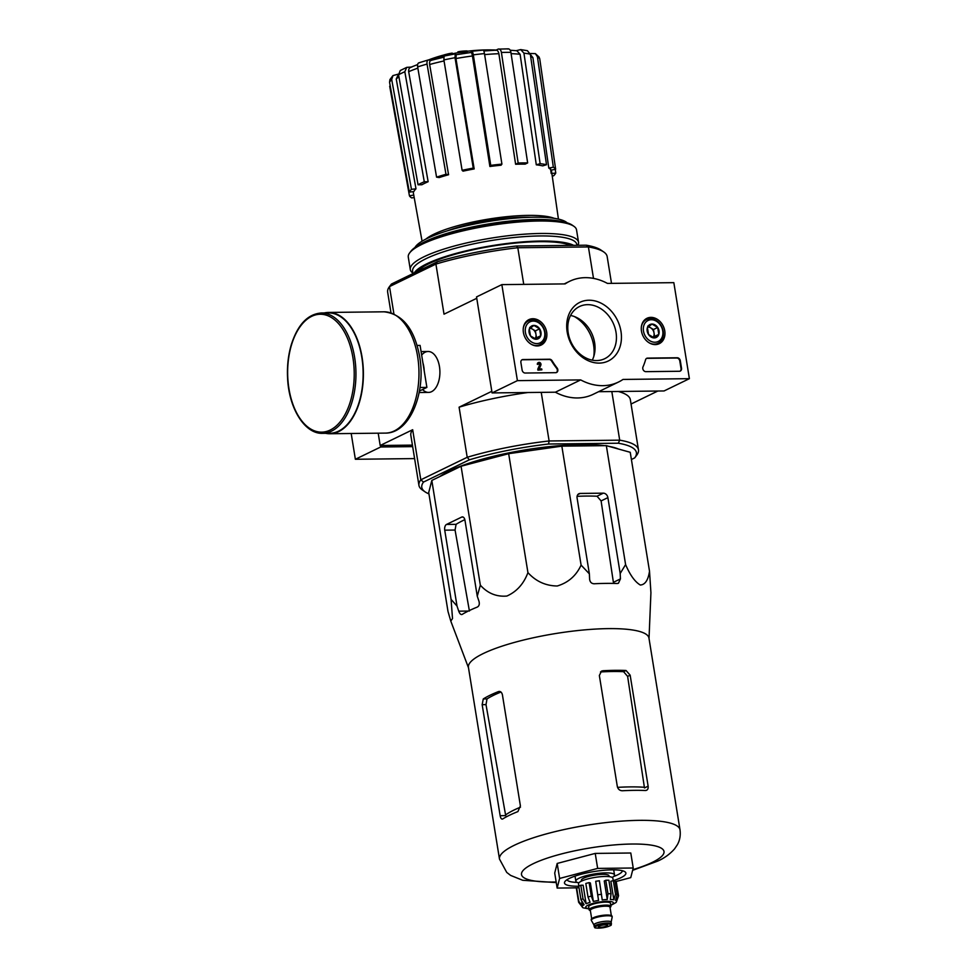 <?xml version="1.0" encoding="UTF-8"?>
<svg xmlns="http://www.w3.org/2000/svg" width="977" height="977" viewBox="0 0 977 977"><rect width="100%" height="100%" fill="white"/><g stroke="black" fill="none" stroke-linecap="round" stroke-linejoin="round"><path stroke-width="1.47" d="M477.264 596.214L480.342 585.186C487.657 593.332 496.499 596.947 506.868 596.043C516.711 591.659 523.733 583.855 527.934 572.632C535.921 581.388 545.691 585.834 557.244 585.992C568.272 582.671 576.222 575.709 581.095 565.097L589.375 573.853L589.62 579.276C590.023 582.121 591.512 583.623 594.101 583.77A100.338 21.299 -9.2 0 1 617.208 583.513L618.417 583.257L620.432 578.921L620.187 573.499L625.598 564.584C630.055 575.05 634.952 581.865 640.314 585.028C645.113 584.735 648.178 580.143 649.51 571.24L630.238 452.302L606.338 445.646L561.836 446.147L508.663 453.694L461.071 466.249L431.81 480.44L428.72 492.493L447.991 611.431L450.788 621.091L452.51 618.551L451.081 599.389L457.016 606.045L458.738 611.162C459.74 613.812 460.875 614.899 462.145 614.435A100.338 21.299 -9.2 0 1 477.338 607.059C479.145 606.033 479.695 604.128 478.999 601.331L477.264 596.214L464.979 520.338A4.665 2.638 -90.7 0 0 462.39 516.894A4.665 2.638 -90.7 0 0 461.718 517.065L446.526 524.441A4.665 2.638 -90.7 0 0 444.73 530.169L457.016 606.045M618.392 449.005A96.418 20.468 170.8 0 0 608.952 446.367M604.287 445.659A96.418 20.468 170.8 0 0 514.696 451.74A96.418 20.468 170.8 0 0 439.87 476.532M443.692 56.495A162.951 154.378 120.8 0 0 441.067 57.179L440.92 56.275A168.191 141.909 60.8 0 1 447.442 54.248A46.652 9.904 170.8 0 0 432.09 58.608A46.652 9.904 170.8 0 0 428.598 59.915M441.006 56.8A46.652 9.904 170.8 0 0 432.237 59.512A171.06 171.06 0 0 0 430.381 60.171M440.92 56.275A162.951 154.378 120.8 0 1 444.266 55.408L444.364 56.007M444.266 55.408A167.702 141.506 -119.2 0 1 452.241 53.124L452.388 54.028A167.702 141.506 -119.2 0 0 447.564 55.335M452.241 53.124A168.349 82.996 -92.1 0 0 447.588 53.991A166.64 157.859 -59.2 0 0 446.831 54.187A166.64 157.859 -59.2 0 0 444.914 54.675M446.831 54.187A171.06 171.06 0 0 0 444.657 54.749A167.873 82.764 87.9 0 0 444.303 54.846L444.315 54.907M444.657 54.749A167.873 82.764 87.9 0 1 448.04 53.991A44.16 9.379 170.8 0 0 436.169 57.24A171.06 171.06 0 0 0 432.09 58.608M459.898 51.463A168.154 134.118 64.1 0 0 457.895 51.854L458.042 52.746A169.009 95.428 89.3 0 1 465.235 52.221A165.345 131.883 -115.9 0 1 467.238 51.818L467.091 50.926A169.375 95.636 -90.7 0 0 459.898 51.463M457.895 51.854A169.009 95.428 89.3 0 1 465.089 51.317L465.235 52.221M465.089 51.317A165.345 131.883 -115.9 0 1 467.091 50.926M392.949 75.595L391.704 79.516A76.585 16.255 170.8 0 0 389.567 82.276L389.921 79.589L392.949 75.595L398.494 74.081M406.737 67.364L404.82 71.736A76.585 16.255 170.8 0 0 398.567 74.765L400.24 70.527L406.737 67.364L411.17 67.071M418.852 62.821L428.305 59.951L431.187 60.305M443.9 56.116L455.038 53.894L456.051 54.724M470.926 52.392L471.696 51.39C472.27 50.987 472.807 52.135 473.308 54.859L490.759 165.369A74.594 15.827 -9.2 0 1 501.922 164.112L501.054 165.223A69.929 14.838 -9.2 0 0 489.892 166.493L490.759 165.369M495.913 50.206L498.136 49.119C499.735 48.642 500.835 49.754 501.409 52.465L518.152 163.025A74.594 15.827 -9.2 0 1 527.653 162.927L525.113 164.148A69.929 14.838 -9.2 0 0 515.612 164.258L518.152 163.025M516.21 50.67L520.717 49.595L527.446 50.706M530.157 53.491L535.372 53.625L539.072 57.045L539.744 58.828A76.585 16.255 170.8 0 0 537.435 56.764L553.336 167.189A74.594 15.827 -9.2 0 1 555.632 169.253L551.101 170.157A69.929 14.838 -9.2 0 0 548.805 168.081L553.336 167.189M424.287 181.746L428.146 181.71A69.929 14.838 -9.2 0 0 421.905 184.738L418.046 184.775A74.594 15.827 -9.2 0 1 424.287 181.746L404.82 71.736M417.863 68.158A71.919 15.266 170.8 0 0 408.679 71.687L428.146 181.71M408.679 71.687C408.435 68.915 409.473 67.376 411.793 67.071M398.567 74.765L418.046 184.775M411.451 189.33L415.994 188.817A69.929 14.838 -9.2 0 0 413.857 191.577L409.326 192.09A74.594 15.827 -9.2 0 1 411.451 189.33L391.704 79.516M398.946 76.853A71.919 15.266 170.8 0 0 396.235 79.003L415.994 188.817M396.235 79.003L398.506 74.191M389.567 82.276L409.326 192.09M414.187 197.464L411.757 197.94A74.594 15.827 -9.2 0 1 409.448 195.876L413.747 195.021M409.448 195.876L389.701 86.232M551.871 173.479L555.754 173.039A74.594 15.827 -9.2 0 1 553.629 175.799L552.225 175.958M555.229 169.326L555.754 173.039M551.223 173.552L550.381 167.775M555.632 169.253L539.744 58.828M537.435 56.764L535.372 53.625M527.433 50.719L532.917 57.667A71.919 15.266 170.8 0 0 530.67 56.605M548.805 168.081L532.917 57.667M546.509 164.722L542.687 165.882A69.929 14.838 -9.2 0 0 536.3 164.82L540.122 163.672A74.594 15.827 -9.2 0 1 546.509 164.722L530.316 54.199A76.585 16.255 170.8 0 0 523.941 53.137L540.122 163.672M523.941 53.137L520.717 49.595M510.202 50.218L516.882 50.755L520.106 54.297A71.919 15.266 170.8 0 0 511.105 53.662M536.3 164.82L520.106 54.297M507.625 49.021C509.237 48.532 510.336 49.656 510.91 52.367A76.585 16.255 170.8 0 0 501.409 52.465M527.653 162.927L510.91 52.367M508.345 48.85L498.136 49.119M495.595 50.352C497.195 49.876 498.294 50.987 498.881 53.698A71.919 15.266 170.8 0 0 484.629 54.614M515.612 164.258L498.881 53.698M501.922 164.112L484.47 53.588C483.981 50.877 483.444 49.717 482.858 50.132L471.903 51.256M489.892 166.493L472.441 55.97C471.94 53.259 471.402 52.099 470.829 52.514L455.966 54.736M473.247 168.105L474.175 168.936A69.929 14.838 -9.2 0 0 463.049 171.158L462.109 170.316A74.594 15.827 -9.2 0 1 473.247 168.105L455.026 57.704A76.585 16.255 170.8 0 0 443.888 59.927L462.109 170.316M455.221 53.967L455.026 57.704M472.441 55.97A71.919 15.266 170.8 0 0 455.954 58.547L474.175 168.936M455.954 58.547L456.149 54.81M443.888 59.927L444.083 56.19M445.976 174.297L448.577 174.724A69.929 14.838 -9.2 0 0 439.174 177.57L436.572 177.142A74.594 15.827 -9.2 0 1 445.976 174.297L427.047 64.079A76.585 16.255 170.8 0 0 417.643 66.924L436.572 177.142M417.643 66.924C417.338 64.164 417.948 62.784 419.499 62.772M428.903 59.927C427.352 59.939 426.741 61.319 427.047 64.079M444.059 60.94A71.919 15.266 170.8 0 0 429.648 64.506L448.577 174.724M429.648 64.506C429.33 61.759 429.953 60.366 431.504 60.366M635.636 456.662L636.662 455.306A111.195 23.595 170.8 0 1 636.625 455.367L634.684 457.92L631.411 459.508M634.684 457.92A108.703 23.069 170.8 0 0 618.331 443.216L619.699 440.163L549.111 440.969L548.561 444.022L618.331 443.216M548.561 444.022A108.703 23.069 170.8 0 0 469.375 459.813L423.505 482.076A108.703 23.069 170.8 0 0 425.154 491.907A108.703 23.069 170.8 0 0 428.952 493.886M516.491 245.996A108.703 23.069 170.8 0 0 437.305 261.787L391.435 284.051L389.493 286.603L435.913 264.083A111.195 23.595 170.8 0 1 517.81 247.743L588.41 246.937L586.249 245.203L516.491 245.996L517.81 247.743L523.745 284.38M611.504 283.367L607.169 256.597A111.195 23.595 170.8 0 0 603.737 251.956L600.965 250.063A108.703 23.069 170.8 0 0 586.249 245.203M412.428 445.121L380.187 445.488L378.197 433.177M476.776 298.412L491.846 391.423M541.234 392.363L549.111 440.969A111.195 23.595 170.8 0 0 467.201 457.297L420.794 479.829A111.195 23.595 170.8 0 0 418.938 485.374A111.195 23.595 170.8 0 0 422.382 490.002L425.154 491.907M611.822 391.557L619.699 440.163A111.195 23.595 170.8 0 1 638.469 449.811A111.195 23.595 170.8 0 1 636.662 455.306M603.737 251.956A111.195 23.595 170.8 0 0 588.41 246.937L593.503 278.384M422.553 389.505A20.456 11.553 -90.7 0 0 436.426 386.782A20.456 11.553 -90.7 0 0 439.455 366.558A20.456 11.553 -90.7 0 0 436.084 356.935A20.456 11.553 -90.7 0 0 421.649 355.115M390.482 285.308L389.444 286.664A111.195 23.595 170.8 0 1 389.493 286.603L393.914 313.91M418.938 485.374L410.828 435.266A111.195 23.595 -9.2 0 1 412.673 429.721L380.187 445.488M412.673 429.721L420.794 479.829L423.505 482.076M491.578 391.423L459.092 407.189L467.201 457.297L469.375 459.813M476.52 298.412L444.022 314.179L435.913 264.083L437.305 261.787M657.826 391.032L631.057 404.026M389.444 286.664A111.195 23.595 170.8 0 0 387.649 292.147L390.995 312.811M618.282 391.484A111.195 23.595 -9.2 0 1 630.348 399.715L638.469 449.811M459.092 407.189A111.195 23.595 -9.2 0 1 527.959 392.51M593.747 356.581A34.207 27.283 64.1 0 0 593.613 345.272A34.207 27.283 64.1 0 0 574.293 316.511M561.506 221.474A80.871 17.159 170.8 0 0 489.221 223.831A80.871 17.159 170.8 0 0 419.89 244.421M567.112 222.817A78.062 16.572 170.8 0 0 488.83 221.413A78.062 16.572 170.8 0 0 414.993 247.462M554.167 218.311A69.001 14.643 170.8 0 0 528.252 215.392A69.001 14.643 170.8 0 0 425.862 239.096M531.17 217.26A62.21 13.202 170.8 0 0 524.564 217.187A62.21 13.202 170.8 0 0 447.344 230.828M649.51 571.24L650.926 592.697L649.021 638.506M625.598 564.584L606.338 445.646M581.095 565.097L561.836 446.147M527.934 572.632L508.663 453.694M480.342 585.186L461.071 466.249M451.081 599.389L431.81 480.44M620.187 573.499L607.889 497.623A4.665 3.725 64.1 0 0 603.31 493.165L580.216 493.434A4.665 3.725 64.1 0 0 578.909 493.739A4.665 3.725 64.1 0 0 577.089 497.977L589.375 573.853M577.346 887.837L557.146 888.069L554.716 873.072L557.183 863.448L595.225 853.409L630.788 853.006L633.218 868.003L630.751 877.627L615.107 881.755M626.037 670.491A91.447 19.406 170.8 0 0 602.931 670.747L601.478 671.126L599.353 675.522L617.33 786.534C618.062 789.245 619.736 790.662 622.373 790.759A91.447 19.406 -9.2 0 1 645.467 790.503C647.495 790.344 648.386 788.903 648.13 786.18L630.153 675.168L626.037 670.491L623.57 671.675L627.625 676.389L644.38 787.279A84.889 18.013 170.8 0 0 617.549 787.364M623.57 671.675A86.965 18.453 170.8 0 0 600.476 671.944L602.931 670.747M648.13 786.18L644.478 787.951L644.38 787.279M520.472 807.185A84.889 18.013 170.8 0 0 505.573 814.952L486.009 704.637L487.01 698.921A86.965 18.453 170.8 0 1 500.957 692.034M505.573 814.952L505.695 815.624L500.151 815.697C500.676 818.36 501.531 819.459 502.703 818.97A91.447 19.406 -9.2 0 1 517.895 811.594L520.399 805.866L502.422 694.855C501.751 692.18 500.432 691.093 498.465 691.582A91.447 19.406 170.8 0 0 483.273 698.958L482.162 704.673L500.151 815.697M645.467 790.503L646.627 790.271M499.296 691.423L500.139 691.569M499.479 859.052A91.447 19.406 170.8 0 1 586.64 825.272A91.447 19.406 170.8 0 1 680.004 829.815L648.96 638.091A91.447 19.406 170.8 0 0 589.119 629.506A91.447 19.406 170.8 0 0 490.881 650.206A91.447 19.406 170.8 0 0 468.423 667.328L499.479 859.052L506.733 872.412L510.617 875.404L522.695 880.277L556.255 882.597M464.844 519.679A90.128 19.125 170.8 0 0 456.088 524.331L455.062 530.047L469.424 611.04M603.31 493.165L597.032 496.218L601.099 500.92L613.397 582.329L620.432 578.921M597.032 496.218A90.128 19.125 170.8 0 0 577.089 496.328M557.146 888.069L559.613 878.445L597.655 868.406L595.225 853.409M597.655 868.406L633.218 868.003M559.613 878.445L557.183 863.448M613.556 876.528A27.991 5.935 170.8 0 0 617.794 874.769A27.991 5.935 170.8 0 0 622.349 870.715M567.1 879.666A27.991 5.935 170.8 0 0 577.273 882.402M613.348 880.619A31.105 6.607 170.8 0 0 620.847 877.749A31.105 6.607 170.8 0 0 624.926 871.765A31.105 6.607 170.8 0 0 594.126 871.521A31.105 6.607 170.8 0 0 564.987 881.474A31.105 6.607 170.8 0 0 578.775 886.224A20.212 4.287 -9.2 0 1 580.802 885.235L582.988 898.742A20.212 4.287 170.8 0 0 580.961 899.719L584.087 904.702A17.415 3.7 -9.2 0 0 582.426 906.058L578.848 901.441A20.212 4.287 170.8 0 0 578.628 902.272L582.219 906.888A17.415 3.7 -9.2 0 0 583.281 907.853L588.997 908.915M417.081 345.443L420.086 345.406L426.888 387.417L419.426 391.032M420 387.49L426.888 387.417M322.642 433.348L329.835 433.263A60.183 33.987 -90.7 0 0 361.808 357.24A60.183 33.987 -90.7 0 0 328.455 312.909L321.262 312.994C307.767 314.069 297.79 324.559 291.354 344.49C288.178 355.201 286.933 366.619 287.617 378.722C289.082 408.74 304.873 434.106 322.642 433.348A60.183 33.987 -90.7 0 0 354.614 357.313A60.183 33.987 -90.7 0 0 321.262 312.994M325.597 433.312A60.647 34.244 -90.7 0 0 329.835 433.739A60.647 34.244 -90.7 0 0 362.052 357.118A60.647 34.244 -90.7 0 0 328.443 312.445A60.647 34.244 -90.7 0 0 324.217 312.958M517.407 380.639L501.848 284.625L565.133 283.904A55.982 44.649 -115.9 0 1 569.628 281.303A55.982 44.649 -115.9 0 1 607.462 283.415L673.837 282.658L689.383 378.673L623.021 379.43A55.982 44.649 -115.9 0 1 618.514 382.031A55.982 44.649 -115.9 0 1 580.68 379.906L517.407 380.639L492.078 392.925L476.532 296.91L501.848 284.625M598.583 391.704L664.067 390.959L689.383 378.673M618.514 382.031L593.198 394.317A55.982 44.649 -115.9 0 1 555.363 392.204L580.68 379.906M555.363 392.204L492.078 392.925M522.121 370.063L520.9 362.565A3.114 2.479 -115.9 0 1 522.109 359.731A3.114 2.479 -115.9 0 1 522.988 359.536L549.599 359.231A3.114 2.479 -115.9 0 1 552.127 360.806A63.761 50.853 -115.9 0 0 557.049 367.914A3.114 2.479 -115.9 0 1 556.609 372.481A3.114 2.479 -115.9 0 1 555.73 372.677L525.174 373.031A3.114 2.479 -115.9 0 1 522.121 370.063M679.442 371.272L645.858 371.651A3.114 2.479 -115.9 0 1 643.306 370.051A3.114 2.479 -115.9 0 1 642.988 366.937A64.067 51.097 -115.9 0 0 645.577 359.744A3.114 2.479 -115.9 0 1 646.725 358.303A3.114 2.479 -115.9 0 1 647.592 358.107L677.256 357.765A3.114 2.479 -115.9 0 1 680.31 360.733L681.519 368.244A3.114 2.479 -115.9 0 1 680.31 371.065A3.114 2.479 -115.9 0 1 679.442 371.272M620.969 331.362A32.583 25.988 -115.9 0 1 585.04 359.047A32.583 25.988 -115.9 0 1 576.222 304.592A32.583 25.988 -115.9 0 1 620.969 331.362M546.68 332.204A14.118 11.26 -115.9 0 1 540.965 345.15A14.118 11.26 -115.9 0 1 524.918 337.248A14.118 11.26 -115.9 0 1 528.642 319.76A14.118 11.26 -115.9 0 1 546.68 332.204M664.763 330.861A14.118 11.26 -115.9 0 1 659.035 343.794A14.118 11.26 -115.9 0 1 642.988 335.905A14.118 11.26 -115.9 0 1 646.725 318.404A14.118 11.26 -115.9 0 1 664.763 330.861M616.023 332.339A28.968 23.106 -115.9 0 1 604.763 358.681A28.968 23.106 -115.9 0 1 571.325 342.707A28.968 23.106 -115.9 0 1 579.459 306.546A28.968 23.106 -115.9 0 1 616.023 332.339M570.568 315.461A28.968 23.106 -115.9 0 1 594.627 342.732A28.968 23.106 -115.9 0 1 592.27 360.159M646.481 358.449A3.114 2.479 -115.9 0 1 647.092 358.351L676.743 358.009A3.114 2.479 -115.9 0 1 679.797 360.977L681.018 368.488A3.114 2.479 -115.9 0 1 680.053 371.175M521.865 359.878A3.114 2.479 -115.9 0 1 522.475 359.78L549.086 359.475A3.114 2.479 -115.9 0 1 551.626 361.05L552.127 360.806M556.34 372.579A3.114 2.479 -115.9 0 0 556.548 368.158A63.761 50.853 -115.9 0 1 551.626 361.05M537.875 364.165L538.645 364.165L537.875 364.165A1.869 1.49 -115.9 0 1 540.403 362.98A1.869 1.49 -115.9 0 1 540.904 365.032L539.194 368.964L541.734 368.94L541.881 369.831L537.887 370.124L539.658 364.812A0.928 0.745 -115.9 0 0 538.791 363.493M537.887 370.124L538.254 368.976M541.881 369.831L538.4 369.88M537.374 364.421A1.869 1.49 -115.9 0 1 538.364 362.626M538.645 364.165A0.928 0.745 -115.9 0 1 539.902 363.554A0.928 0.745 -115.9 0 1 540.171 364.568M537.753 369.221L539.658 364.812M540.733 335.746L536.165 339.263L530.462 335.868L529.339 328.931L533.918 325.414L539.609 328.822L540.733 335.746A7.181 5.728 -115.9 0 1 536.165 339.263A7.181 5.728 -115.9 0 1 530.462 335.868A7.181 5.728 -115.9 0 1 529.339 328.931A7.181 5.728 -115.9 0 1 533.918 325.414A7.181 5.728 -115.9 0 1 539.609 328.822A7.181 5.728 -115.9 0 1 540.733 335.746L536.507 337.798L535.396 330.861L530.474 327.93M533.21 321.091A11.663 9.306 -115.9 0 1 544.287 337.871A11.663 9.306 -115.9 0 1 527.617 338.066A11.663 9.306 -115.9 0 1 533.21 321.091M523.293 328.174A13.214 10.539 -115.9 0 1 528.423 320.859A13.214 10.539 -115.9 0 1 532.123 319.992A13.214 10.539 -115.9 0 1 544.555 330.348A13.214 10.539 -115.9 0 1 539.963 344.637A13.214 10.539 -115.9 0 1 531.048 344.148M529.937 328.382A6.216 4.958 -115.9 0 1 532.538 329.164A6.216 4.958 -115.9 0 1 535.958 334.329A6.216 4.958 -115.9 0 1 534.944 338.848M535.078 338.897L536.507 337.798M535.396 330.861L539.609 328.822M529.693 327.454L533.918 325.414M658.803 334.39L654.236 337.92L648.545 334.513L647.421 327.588L651.989 324.059L657.692 327.466L658.803 334.39A7.181 5.728 -115.9 0 1 654.236 337.92A7.181 5.728 -115.9 0 1 648.545 334.513A7.181 5.728 -115.9 0 1 647.421 327.588A7.181 5.728 -115.9 0 1 651.989 324.059A7.181 5.728 -115.9 0 1 657.692 327.466A7.181 5.728 -115.9 0 1 658.803 334.39L654.59 336.442L653.466 329.518L648.557 326.574M651.293 319.735A11.663 9.306 -115.9 0 1 662.357 336.515A11.663 9.306 -115.9 0 1 645.687 336.711A11.663 9.306 -115.9 0 1 651.293 319.735M641.364 326.819A13.214 10.539 -115.9 0 1 646.493 319.503A13.214 10.539 -115.9 0 1 650.206 318.649A13.214 10.539 -115.9 0 1 662.638 328.993A13.214 10.539 -115.9 0 1 658.046 343.293A13.214 10.539 -115.9 0 1 649.119 342.793M648.007 327.039A6.216 4.958 -115.9 0 1 650.621 327.808A6.216 4.958 -115.9 0 1 654.028 332.974A6.216 4.958 -115.9 0 1 653.027 337.492M653.161 337.541L654.59 336.442M653.466 329.518L657.692 327.466M647.775 326.11L651.989 324.059M351.195 433.495L355.372 459.275L414.602 458.592M380.444 445.488L380.688 446.99L355.372 459.275M380.688 446.99L412.673 446.623M577.944 245.288A85.219 18.087 170.8 0 0 578.543 242.296L576.528 229.839A85.219 18.087 170.8 0 0 573.89 226.298L572.168 225.101A83.668 17.757 170.8 0 0 489.318 224.441A83.668 17.757 170.8 0 0 410.926 251.223L409.656 252.896A85.219 18.087 170.8 0 0 408.276 257.098L410.291 269.542A85.219 18.087 170.8 0 0 412.917 273.084M573.89 226.298A85.219 18.087 170.8 0 0 489.514 225.614A85.219 18.087 170.8 0 0 409.656 252.896M578.543 242.296A85.219 18.087 170.8 0 0 491.529 238.07A85.219 18.087 170.8 0 0 410.291 269.542M576.992 245.3L576.87 244.568A83.204 17.659 170.8 0 0 491.919 240.44A83.204 17.659 170.8 0 0 412.612 271.179L413.002 273.584M573.658 245.337A83.204 17.659 170.8 0 0 488.439 246.265A83.204 17.659 170.8 0 0 414.224 272.986M570.495 245.374A80.871 17.159 170.8 0 0 489.807 246.534A80.871 17.159 170.8 0 0 417.435 271.435M590.377 910.637A11.04 2.345 -9.2 0 1 589.143 909.807L588.655 906.803A11.04 2.345 -9.2 0 1 590.45 905.142A11.04 2.345 -9.2 0 1 602.504 902.296A11.04 2.345 -9.2 0 1 610.454 903.273L610.943 906.277A11.04 2.345 -9.2 0 1 610.027 907.45M606.815 926.001A4.665 0.989 170.8 0 0 607.56 925.292A4.665 0.989 170.8 0 0 602.797 925.072A4.665 0.989 170.8 0 0 598.351 926.794A4.665 0.989 170.8 0 0 601.71 927.197A4.665 0.989 170.8 0 0 606.815 926.001M594.004 925.024A8.708 1.844 -9.2 0 1 593.943 924.877A8.708 1.844 -9.2 0 1 595.359 923.57A8.708 1.844 -9.2 0 1 604.873 921.323A8.708 1.844 -9.2 0 1 611.138 922.093A8.708 1.844 -9.2 0 1 611.138 922.239M593.955 924.95L591.366 920.407A10.576 2.247 -9.2 0 1 591.305 920.236A10.576 2.247 -9.2 0 1 593.015 918.649A10.576 2.247 -9.2 0 1 604.568 915.925A10.576 2.247 -9.2 0 1 612.188 916.853A10.576 2.247 -9.2 0 1 612.176 917.037L611.15 922.166M591.305 920.236L591.207 919.638A10.576 2.247 -9.2 0 1 592.917 918.038A10.576 2.247 -9.2 0 1 604.47 915.315A10.576 2.247 -9.2 0 1 612.09 916.255L612.188 916.853M589.143 909.807A11.04 2.345 -9.2 0 1 590.926 908.146A11.04 2.345 -9.2 0 1 602.992 905.3A11.04 2.345 -9.2 0 1 610.943 906.277M607.975 893.76L607.254 899.512L604.25 880.998L605.777 880.253A20.212 4.287 -9.2 0 1 608.866 880.216L611.052 893.723A20.212 4.287 170.8 0 0 607.975 893.76L605.777 880.253M595.714 881.303L598.547 900.44L595.714 881.303A20.212 4.287 -9.2 0 1 599.389 880.778L602.235 899.927A17.415 3.7 -9.2 0 1 607.254 899.512M591.305 896.117A20.212 4.287 170.8 0 0 588.007 896.984L585.821 883.489A20.212 4.287 -9.2 0 1 589.119 882.622L591.305 896.117L593.369 901.478A17.415 3.7 -9.2 0 1 598.547 900.44M588.007 896.984L590.071 902.345A17.415 3.7 -9.2 0 0 586.115 903.725L582.988 898.742M615.217 882.463L616.353 882.304L618.539 895.811L616.365 902.052A17.415 3.7 -9.2 0 1 615.828 902.626L610.796 905.386M618.539 895.811L616.585 901.209L616.255 899.231M613.336 880.619L615.522 894.126L613.849 899.793L610.857 881.278L613.336 880.619A20.212 4.287 -9.2 0 1 614.997 881.083L617.183 894.59L615.51 900.257A17.415 3.7 -9.2 0 1 616.585 901.209M611.052 893.723L610.332 899.475A17.415 3.7 -9.2 0 1 613.849 899.793M578.775 886.224L580.961 899.719M578.628 902.272L576.442 888.777A20.212 4.287 -9.2 0 1 576.65 887.934L578.848 901.441M609.135 876.625L609.001 875.795A13.996 2.968 170.8 0 0 598.925 874.562A13.996 2.968 170.8 0 0 583.635 878.176A13.996 2.968 170.8 0 0 581.364 880.277L581.498 881.107M578.86 886.176L578.482 883.819A17.415 3.7 -9.2 0 1 581.291 881.205A17.415 3.7 -9.2 0 1 600.318 876.723A17.415 3.7 -9.2 0 1 612.86 878.25L613.251 880.643M582.426 906.058L581.791 902.113M576.65 887.934L578.995 887.604M589.119 882.622L590.364 882.964L593.369 901.478M586.115 903.725L583.122 885.211L580.802 885.235M612.176 877.431A19.589 4.164 170.8 0 0 614.521 874.903A19.589 4.164 170.8 0 0 594.517 873.939A19.589 4.164 170.8 0 0 575.844 881.169A19.589 4.164 170.8 0 0 578.872 882.829M484.47 53.588A76.585 16.255 170.8 0 0 473.308 54.859M632.791 869.677A72.164 15.314 170.8 0 0 652.306 862.361A72.164 15.314 170.8 0 0 631.069 844.043A72.164 15.314 170.8 0 0 532.111 864.254A72.164 15.314 170.8 0 0 556.157 881.999M630.153 675.168L627.625 676.389M483.273 698.958L487.01 698.921M482.162 704.673L486.009 704.637M458.738 611.162L468.325 611.052M444.73 530.169L455.062 530.047M446.526 524.441L456.088 524.331M461.718 517.065L463.074 517.053M580.216 493.434L577.859 494.57M607.889 497.623L601.099 500.92M424.213 370.967A20.456 11.553 -90.7 0 0 423.798 366.741A20.456 11.553 -90.7 0 0 422.894 362.76M352.917 357.655A58.938 33.279 -90.7 0 0 296.959 331.704A58.938 33.279 -90.7 0 0 312.909 430.185A58.938 33.279 -90.7 0 0 352.917 357.655M384.022 311.81C402.695 314.02 414.59 329.066 419.707 356.959C426.021 392.705 410.071 433.361 385.414 433.104A60.647 34.244 -90.7 0 0 417.631 356.483A60.647 34.244 -90.7 0 0 384.022 311.81L328.443 312.445M610.747 905.081A13.996 2.968 170.8 0 0 611.113 904.91A13.996 2.968 170.8 0 0 608.244 901.356A13.996 2.968 170.8 0 0 589.705 904.458A13.996 2.968 170.8 0 0 588.948 908.61M596.41 926.123A7.926 1.685 -9.2 0 1 609.953 924.193A7.926 1.685 -9.2 0 1 602.504 927.82A7.926 1.685 -9.2 0 1 596.41 926.123M595.652 925.378A8.708 1.844 -9.2 0 1 605.166 923.131A8.708 1.844 -9.2 0 1 611.431 923.9C610.161 924.975 614.582 925.011 603.188 927.735C591.464 928.736 595.726 927.197 594.236 926.684A8.708 1.844 -9.2 0 1 595.652 925.378M592.367 918.331A9.953 2.113 -9.2 0 1 593.381 917.733A9.953 2.113 -9.2 0 1 602.394 915.388A9.953 2.113 -9.2 0 1 610.576 915.388M591.696 918.783L590.34 910.381A9.953 2.113 -9.2 0 1 591.952 908.891A9.953 2.113 -9.2 0 1 602.821 906.326A9.953 2.113 -9.2 0 1 609.99 907.206L609.966 907.132M590.352 910.479A10.735 2.272 -9.2 0 1 591.183 908.146A10.735 2.272 -9.2 0 1 604.8 905.252A10.735 2.272 -9.2 0 1 610.002 907.291M601.576 894.285A20.212 4.287 170.8 0 0 597.9 894.81M617.183 894.59A20.212 4.287 170.8 0 0 615.522 894.126M496.194 50.059A171.06 171.06 0 0 0 467.14 51.268M458.03 52.685A171.06 171.06 0 0 0 452.363 53.82M410.609 67.315L417.643 64.555M430.906 60.391L443.631 57.216M483.823 50.975L496.231 50.193M558.429 219.104L551.382 170.096M422.064 241.185L413.137 191.663M680.004 829.815C680.725 835.384 679.833 840.367 677.33 844.775L674.594 848.842C669.929 854.106 664.299 858.185 657.716 861.103L632.62 870.348M468.484 667.743L450.788 621.091M428.121 351.488L421.075 351.573M428.585 392.412L419.145 392.522M385.414 433.104L329.835 433.739M564.242 283.916L569.628 281.303M528.423 320.859L525.724 322.166M539.963 344.637L537.265 345.956M646.493 319.503L643.794 320.822M658.046 343.293L655.335 344.6M611.431 923.9L611.138 922.093M594.236 926.684L593.943 924.877M611.346 915.608L609.99 907.206M575.026 876.113L575.844 881.169M613.703 869.848L614.521 874.903"/></g></svg>
